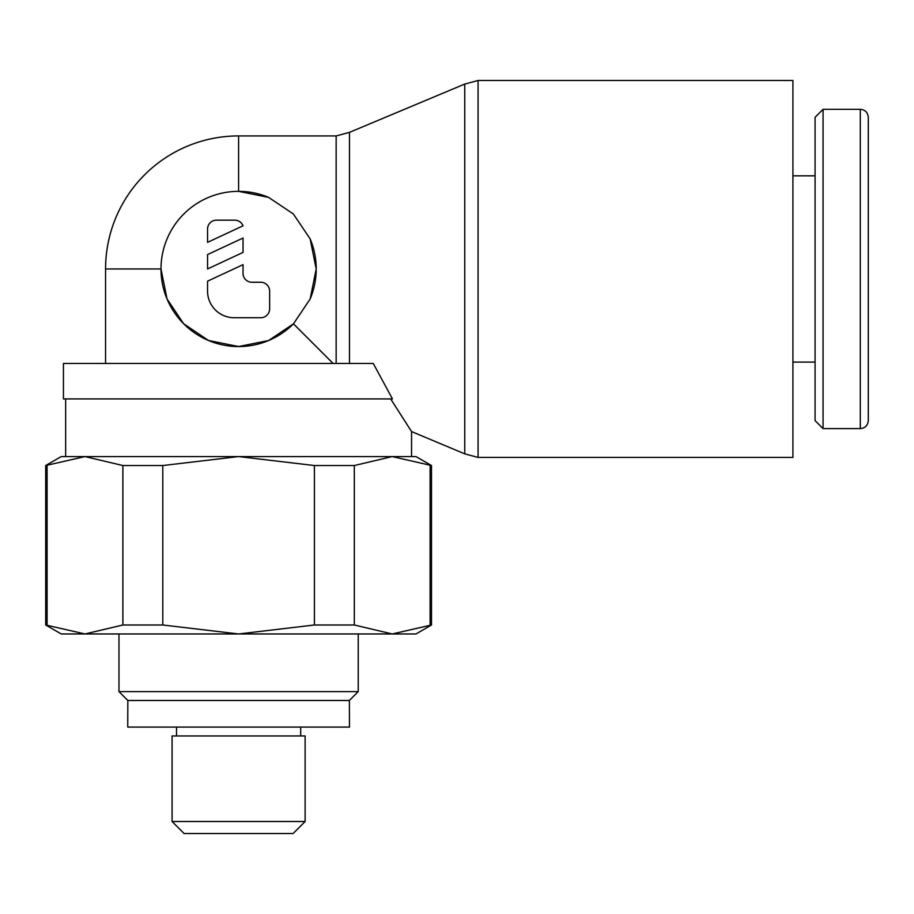 <?xml version="1.0" encoding="UTF-8"?>
<svg xmlns="http://www.w3.org/2000/svg" width="914" height="914" viewBox="0 0 914 914"><rect width="100%" height="100%" fill="white"/><g stroke="black" fill="none" stroke-linecap="round" stroke-linejoin="round"><path stroke-width="1.37" d="M268.647 197.401A77.599 77.599 0 0 0 238.6 191.346L268.567 197.367L293.36 213.967L310.12 238.828L316.21 268.956L310.154 298.992L293.474 323.83L268.647 340.511L238.6 346.555L208.472 340.476L183.611 323.716L167.011 298.924L161.001 268.956A77.599 77.599 0 0 1 238.6 191.346L238.6 135.923L336.158 135.923L349.468 132.359L464.758 84.054L478.068 80.489L792.918 80.489L792.918 457.423L478.068 457.423L464.758 453.858L411.551 431.568L390.678 398.927M464.758 84.054L464.758 453.858M105.567 363.452L105.567 268.956L161.001 268.956A77.599 77.599 0 0 0 293.474 323.83L333.096 363.452M349.468 132.359L349.468 363.452M373.255 363.452L392.46 398.927L63.443 398.927L63.443 363.452L373.255 363.452M431.499 624.993L392.22 633.962L415.984 633.962L431.499 624.993L431.499 465.534L415.984 456.577L392.22 456.577L411.551 456.577L411.551 431.568M65.659 398.927L65.659 456.577L84.991 456.577L61.215 456.577L45.7 465.534L45.7 624.993L61.215 633.962L84.991 633.962L45.7 624.993M860.314 109.314C865.124 109.737 867.786 112.399 868.3 117.3L868.3 420.611C867.786 425.513 865.124 428.163 860.314 428.597L823.068 428.597L815.082 420.611L815.082 117.3L823.068 109.314L860.314 109.314L860.314 428.597M823.068 109.314L823.068 428.597M792.918 175.831L815.082 175.831M815.082 362.081L792.918 362.081M176.516 735.953L176.516 727.087M300.683 727.087L300.683 735.953M172.083 821.515L172.083 735.953L305.116 735.953L305.116 821.515L293.12 833.511L184.08 833.511L172.083 821.515L305.116 821.515M127.834 700.478L349.365 700.478L349.468 727.087L127.743 727.087L127.834 700.478L118.969 691.612L118.969 633.962M118.969 691.612L358.231 691.612L349.365 700.478M358.231 633.962L358.231 691.612M868.3 268.956L868.3 202.44M310.154 238.908A77.599 77.599 0 0 1 310.154 298.992M207.558 229.048A8.866 8.866 0 0 1 216.424 220.171L234.167 220.171A8.866 8.866 0 0 1 243.033 225.804L207.558 242.347L207.558 229.048M260.776 282.255A8.866 8.866 0 0 1 269.641 291.132L269.641 308.863A8.866 8.866 0 0 1 260.776 317.729L234.167 317.729A26.609 26.609 0 0 1 207.558 291.132L207.558 281.192L243.033 264.649L243.033 273.389A8.866 8.866 0 0 0 251.91 282.255L260.776 282.255M243.033 238.04L243.033 252.413L207.558 268.956L207.558 254.583L243.033 238.04M238.6 456.577L84.991 456.577L122.887 465.534L162.795 465.534L238.6 456.577L314.405 465.534L354.312 465.534L392.22 456.577L238.6 456.577M392.22 633.962L354.312 624.993L314.405 624.993L238.6 633.962L392.22 633.962M238.6 633.962L162.795 624.993L122.887 624.993L84.991 633.962L238.6 633.962M45.7 465.534L84.991 456.577M392.22 456.577L431.499 465.534M47.082 624.993L47.082 465.534M430.117 465.534L430.117 624.993M354.312 624.993L354.312 465.534M314.405 465.534L314.405 624.993M162.795 624.993L162.795 465.534M122.887 465.534L122.887 624.993M478.068 80.489L478.068 457.423M336.158 135.923L336.158 363.452M238.6 135.923A133.033 133.033 0 0 0 105.567 268.956"/></g></svg>
